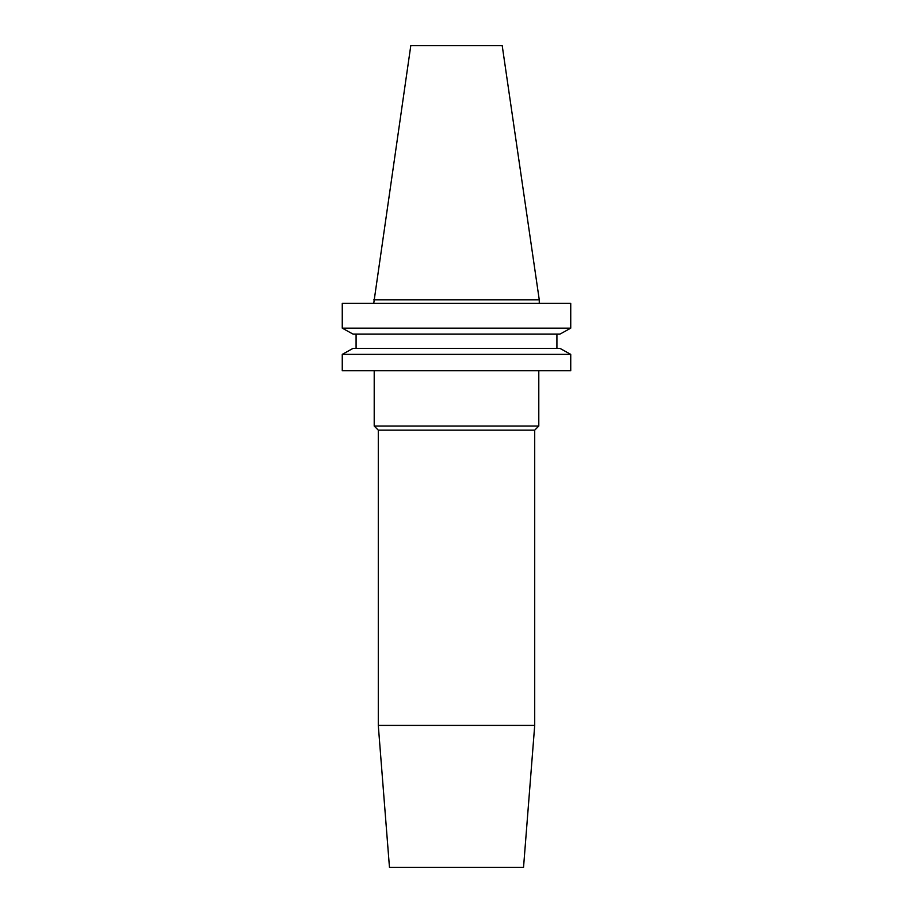 <?xml version="1.0" encoding="UTF-8"?>
<svg xmlns="http://www.w3.org/2000/svg" width="913" height="913" viewBox="0 0 913 913"><rect width="100%" height="100%" fill="white"/><g stroke="black" fill="none" stroke-linecap="round" stroke-linejoin="round"><path stroke-width="1.37" d="M374.204 370.758L374.204 426.051L538.796 426.051L538.796 370.758M538.796 426.051L534.71 430.149L378.29 430.149L374.204 426.051M378.29 430.149L378.29 725.401L534.71 725.401L534.71 430.149M534.71 725.401L523.537 867.35L389.463 867.35L378.29 725.401M373.737 299.806L539.263 299.806L502.207 45.65L410.793 45.65L373.737 303.344M539.263 299.806L539.263 303.344M559.954 334.135L570.739 328.144L342.261 328.144L353.046 334.135L342.261 328.144L342.261 303.344L570.739 303.344L570.739 328.144L559.954 334.135L353.046 334.135M353.046 348.378L342.261 354.37L353.046 348.378L559.954 348.378L570.739 354.37L342.261 354.37L342.261 370.758L570.739 370.758L570.739 354.37L559.954 348.378M356.081 348.378L356.081 334.135M556.919 348.378L556.919 334.135"/></g></svg>
